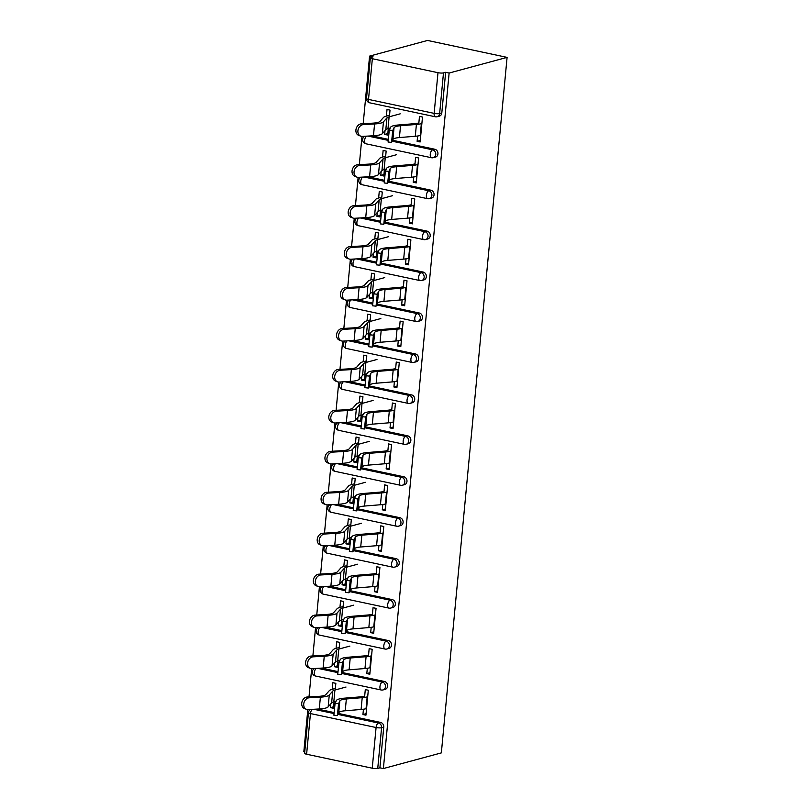 <?xml version="1.0" encoding="UTF-8"?>
<svg xmlns="http://www.w3.org/2000/svg" width="809" height="809" viewBox="0 0 809 809"><rect width="100%" height="100%" fill="white"/><g stroke="black" fill="none" stroke-linecap="round" stroke-linejoin="round"><path stroke-width="1.21" d="M366.507 98.476A4.045 4.045 0 0 0 369.693 102.814A4.045 1.921 102 0 1 368.51 99.406L434.14 113.371L437.982 72.689L372.352 58.723L368.51 99.406A4.045 0.839 5.4 0 1 366.507 98.476L370.35 57.803A4.045 0.839 5.4 0 1 370.896 57.439L373.06 56.852L369.582 56.114L363.19 123.696M361.997 136.397L359.327 164.642M358.124 177.343L355.454 205.587M354.251 218.288L351.581 246.533M350.388 259.224L347.718 287.478M346.515 300.169L343.845 328.414M342.642 341.115L339.972 369.359M338.769 382.06L336.099 410.305M334.906 422.996L332.236 451.25M331.033 463.941L328.363 492.185M327.16 504.887L324.49 533.131M323.297 545.832L320.617 574.077M319.424 586.768L316.754 615.022M315.55 627.713L312.881 655.957M311.677 668.659L309.008 696.903M307.814 709.604L303.84 751.622L304.75 751.814M369.582 56.114L427.546 40.45L507.091 57.378L441.35 752.886L383.385 768.55L449.126 73.043L507.091 57.378M306.611 754.231L372.241 768.206L376.084 727.524L310.454 713.558L306.611 754.231A4.045 0.839 -174.6 0 1 304.609 753.31L308.451 712.628A4.045 0.839 -174.6 0 0 310.454 713.558A4.045 1.921 -78 0 1 312.294 709.362M338.395 713.457L380.645 722.447A4.045 3.458 74.9 0 1 383.749 727.129L381.585 727.716L377.742 768.398L379.906 767.812L383.385 768.55M383.749 727.129L379.906 767.812M377.742 768.398A4.045 0.839 -174.6 0 1 372.241 768.206M364.556 697.409L365.294 689.602L368.307 690.239L365.951 715.176L362.938 714.539L366.093 713.68M334.097 701.767L333.49 708.269L330.476 707.622L333.632 706.773M335.219 689.956L335.846 683.332L332.833 682.695L332.206 689.308M363.443 709.22L362.938 714.539M330.83 703.81L330.476 707.622M371.887 135.851L387.996 139.279M392.577 140.26L434.827 149.25A4.045 3.458 74.9 0 1 437.932 153.922A4.045 3.458 74.9 0 1 435.505 157.088L433.351 157.674A4.045 3.458 74.9 0 0 435.768 154.509A4.045 3.458 -105.1 0 0 432.663 149.837L434.827 149.25M449.126 73.043L445.648 72.304L441.805 112.987A4.045 3.458 74.9 0 1 439.378 116.142L437.214 116.729A4.045 3.458 74.9 0 0 439.641 113.563L441.805 112.987M317.704 709.058L333.814 712.486M413.753 176.959L413.247 182.278L416.271 182.915L418.627 157.977L415.614 157.34L414.875 165.147M384.417 169.506L383.8 176.008L380.786 175.361L383.941 174.511M385.529 157.694L386.156 151.071L383.142 150.434L382.515 157.047M381.15 171.548L380.786 175.361M364.151 217.742L380.26 221.17M384.831 222.141L427.081 231.131A4.045 3.458 74.9 0 1 430.196 235.813A4.045 3.458 74.9 0 1 427.769 238.979L425.605 239.555A4.045 3.458 74.9 0 0 428.032 236.4A4.045 3.458 -105.1 0 0 424.927 231.718L427.081 231.131M406.017 258.84L405.511 264.159L408.525 264.806L410.881 239.868L407.867 239.231L407.129 247.028M376.67 251.387L376.064 257.889L373.04 257.252L376.205 256.402M377.793 239.575L378.42 232.962L375.406 232.314L374.779 238.938M373.404 253.429L373.04 257.252M356.405 299.623L372.514 303.051M377.095 304.032L419.345 313.022A4.045 3.458 74.9 0 1 422.45 317.694A4.045 3.458 74.9 0 1 420.033 320.86L417.869 321.446A4.045 3.458 74.9 0 0 420.286 318.281A4.045 3.458 -105.1 0 0 417.181 313.609L419.345 313.022M398.271 340.731L397.775 346.05L400.789 346.687L403.145 321.76L400.131 321.112L399.393 328.919M368.934 333.278L368.317 339.78L365.304 339.133L368.459 338.283M370.047 321.466L370.674 314.843L367.66 314.205L367.033 320.819M365.668 335.32L365.304 339.133M348.669 381.514L364.778 384.942M369.349 385.913L411.609 394.903A4.045 3.458 74.9 0 1 414.714 399.585A4.045 3.458 74.9 0 1 412.287 402.751L410.123 403.327A4.045 3.458 74.9 0 0 412.55 400.172A4.045 3.458 -105.1 0 0 409.445 395.49L411.609 394.903M390.535 422.611L390.029 427.931L393.043 428.578L395.399 403.64L392.385 403.003L391.647 410.8M361.188 415.159L360.581 421.661L357.568 421.024L360.723 420.174M362.311 403.347L362.938 396.734L359.924 396.086L359.297 402.71M357.922 417.201L357.568 421.024M340.923 463.395L357.032 466.823M361.613 467.804L403.863 476.794A4.045 3.458 74.9 0 1 406.967 481.466A4.045 3.458 74.9 0 1 404.551 484.631L402.386 485.218A4.045 3.458 74.9 0 0 404.813 482.053A4.045 3.458 -105.1 0 0 401.699 477.381L403.863 476.794M382.788 504.503L382.293 509.822L385.306 510.459L387.663 485.531L384.649 484.884L383.911 492.691M353.452 497.05L352.835 503.552L349.822 502.915L352.977 502.055M354.564 485.238L355.191 478.615L352.178 477.977L351.551 484.591M350.186 499.092L349.822 502.915M333.187 545.286L349.296 548.714M353.867 549.685L396.127 558.675A4.045 3.458 74.9 0 1 399.231 563.357A4.045 3.458 74.9 0 1 396.804 566.522L394.64 567.099A4.045 3.458 74.9 0 0 397.067 563.944A4.045 3.458 -105.1 0 0 393.963 559.262L396.127 558.675M375.052 586.383L374.547 591.703L377.56 592.35L379.917 567.412L376.903 566.775L376.165 574.572M345.716 578.931L345.099 585.433L342.086 584.796L345.241 583.946M346.828 567.119L347.455 560.506L344.442 559.858L343.815 566.482M342.44 580.973L342.086 584.796M325.451 627.177L341.55 630.595M346.131 631.576L388.381 640.566A4.045 3.458 74.9 0 1 391.485 645.238A4.045 3.458 74.9 0 1 389.068 648.403L386.904 648.99A4.045 3.458 74.9 0 0 389.331 645.825A4.045 3.458 -105.1 0 0 386.227 641.153L388.381 640.566M367.316 668.274L366.811 673.594L369.824 674.231L372.18 649.303L369.167 648.656L368.429 656.463M337.97 660.822L337.353 667.324L334.339 666.687L337.495 665.827M339.092 649.01L339.709 642.386L336.696 641.749L336.069 648.363M334.704 662.864L334.339 666.687M321.577 668.113L337.687 671.541M342.258 672.522L384.518 681.512A4.045 3.458 74.9 0 1 387.622 686.184A4.045 3.458 74.9 0 1 385.195 689.349L383.031 689.935A4.045 3.458 74.9 0 0 385.458 686.77A4.045 3.458 -105.1 0 0 382.354 682.088L384.518 681.512M341.843 619.876L341.226 626.378L338.213 625.741L341.368 624.882M342.955 608.065L343.582 601.451L340.569 600.804L339.942 607.428M338.577 621.919L338.213 625.741M371.179 627.329L370.684 632.648L373.697 633.285L376.054 608.358L373.04 607.711L372.302 615.518M329.314 586.232L345.423 589.66M350.004 590.631L392.254 599.621A4.045 3.458 74.9 0 1 395.358 604.303A4.045 3.458 74.9 0 1 392.941 607.458L390.777 608.044A4.045 3.458 74.9 0 0 393.194 604.879A4.045 3.458 -105.1 0 0 390.09 600.207L392.254 599.621M349.579 537.995L348.972 544.497L345.949 543.85L349.114 543.001M350.702 526.184L351.328 519.56L348.305 518.923L347.688 525.537M346.313 540.038L345.949 543.85M378.925 545.438L378.42 550.757L381.433 551.404L383.79 526.467L380.776 525.83L380.038 533.637M337.06 504.341L353.159 507.769M357.74 508.75L399.99 517.74A4.045 3.458 74.9 0 1 403.104 522.412A4.045 3.458 74.9 0 1 400.677 525.577L398.513 526.163A4.045 3.458 74.9 0 0 400.94 522.998A4.045 3.458 -105.1 0 0 397.836 518.316L399.99 517.74M357.325 456.104L356.708 462.606L353.695 461.969L356.85 461.11M358.438 444.293L359.065 437.679L356.051 437.032L355.424 443.656M354.059 458.147L353.695 461.969M386.662 463.557L386.156 468.876L389.18 469.513L391.536 444.586L388.522 443.939L387.784 451.746M344.796 422.46L360.905 425.888M365.486 426.859L407.736 435.849A4.045 3.458 74.9 0 1 410.841 440.531A4.045 3.458 74.9 0 1 408.414 443.686L406.26 444.272A4.045 3.458 74.9 0 0 408.676 441.107A4.045 3.458 -105.1 0 0 405.572 436.435L407.736 435.849M365.061 374.223L364.444 380.726L361.431 380.078L364.586 379.229M366.184 362.412L366.801 355.788L363.787 355.151L363.16 361.765M361.795 376.266L361.431 380.078M394.408 381.666L393.902 386.985L396.916 387.632L399.272 362.695L396.258 362.058L395.52 369.865M352.542 340.569L368.641 343.997M373.222 344.968L415.472 353.968A4.045 3.458 74.9 0 1 418.587 358.64A4.045 3.458 74.9 0 1 416.16 361.805L413.996 362.392A4.045 3.458 74.9 0 0 416.423 359.226A4.045 3.458 -105.1 0 0 413.318 354.544L415.472 353.968M372.807 292.332L372.191 298.834L369.177 298.197L372.332 297.338M373.92 280.521L374.547 273.907L371.533 273.26L370.906 279.884M369.531 294.375L369.177 298.197M402.144 299.785L401.638 305.104L404.652 305.741L407.018 280.814L403.994 280.167L403.256 287.974M360.278 258.688L376.387 262.116M380.958 263.087L423.218 272.077A4.045 3.458 74.9 0 1 426.323 276.759A4.045 3.458 74.9 0 1 423.896 279.914L421.742 280.501A4.045 3.458 74.9 0 0 424.159 277.335A4.045 3.458 -105.1 0 0 421.054 272.663L423.218 272.077M380.543 210.441L379.927 216.954L376.913 216.306L380.068 215.457M381.666 198.64L382.283 192.016L379.269 191.379L378.642 197.993M377.277 212.494L376.913 216.306M409.88 217.894L409.384 223.213L412.398 223.86L414.754 198.923L411.741 198.286L411.002 206.083M368.014 176.797L384.123 180.225M388.704 181.196L430.954 190.196A4.045 3.458 74.9 0 1 434.059 194.868A4.045 3.458 74.9 0 1 431.642 198.033L429.478 198.62A4.045 3.458 74.9 0 0 431.905 195.454A4.045 3.458 -105.1 0 0 428.79 190.772L430.954 190.196M388.29 128.56L387.673 135.063L384.659 134.425L387.814 133.566M389.402 116.749L390.029 110.125L387.015 109.488L386.389 116.112M385.013 130.603L384.659 134.425M417.626 136.013L417.12 141.332L420.134 141.969L422.49 117.042L419.477 116.395L418.738 124.202M445.648 72.304L443.484 72.891L439.641 113.563A4.045 0.839 5.4 0 1 434.14 113.371A4.045 1.921 102 0 0 435.323 116.779A4.045 4.045 0 0 0 437.214 116.729M437.982 72.689A4.045 0.839 5.4 0 0 443.484 72.891M370.35 57.803A4.045 0.839 5.4 0 0 372.352 58.723M366.811 673.594L369.966 672.734M370.684 632.648L373.839 631.799M374.547 591.703L377.702 590.853M378.42 550.757L381.575 549.908M382.293 509.822L385.448 508.962M386.156 468.876L389.321 468.027M390.029 427.931L393.184 427.081M393.902 386.985L397.057 386.136M397.775 346.05L400.93 345.19M401.638 305.104L404.793 304.255M405.511 264.159L408.666 263.309M409.384 223.213L412.539 222.364M413.247 182.278L416.413 181.418M417.12 141.332L420.276 140.483M337.353 715.601L333.874 715.217L335.098 703.284L338.577 703.668L337.353 715.601L338.718 712.749A18.061 3.762 -174.6 0 1 341.085 711.414A18.061 3.762 -174.6 0 1 345.231 710.767L361.097 709.473A21.56 4.49 5.4 0 0 366.052 708.704L366.578 708.553M338.577 703.668L339.831 700.938A18.061 3.762 -174.6 0 1 342.197 699.603A18.061 3.762 -174.6 0 1 346.353 698.956L362.21 697.661A21.56 4.49 5.4 0 0 367.165 696.893L367.701 696.751M364.677 696.104L364.151 696.246A18.061 3.762 -174.6 0 1 360.005 696.893L344.138 698.187A21.56 4.49 5.4 0 0 339.183 698.966A21.56 4.49 5.4 0 0 336.362 700.554L335.098 703.284M346.009 687.033L334.926 690.026A18.061 3.762 5.4 0 0 332.742 691.098L329.273 695.022A21.56 4.49 -174.6 0 1 326.664 696.296A21.56 4.49 -174.6 0 1 320.394 697.156L309.25 697.783A6.067 4.793 111.4 0 0 303.901 702.94A6.067 4.793 111.4 0 0 306.48 709.341L304.477 708.553A6.067 4.793 -68.6 0 1 301.909 702.161A6.067 4.793 -68.6 0 1 307.248 697.004L318.392 696.377A18.061 3.762 5.4 0 0 323.651 695.659A18.061 3.762 5.4 0 0 325.835 694.587L329.303 690.664A21.56 4.49 -174.6 0 1 331.912 689.389L335.361 688.459M336.048 701.241L333.814 701.838A18.061 3.762 5.4 0 0 331.629 702.91L328.161 706.833A21.56 4.49 -174.6 0 1 325.552 708.108A21.56 4.49 -174.6 0 1 319.272 708.967L308.128 709.594A6.067 4.793 111.4 0 1 306.48 709.341M341.216 674.655L337.747 674.281L338.971 662.338L342.44 662.723L341.216 674.655L342.591 671.804A18.061 3.762 -174.6 0 1 344.958 670.469A18.061 3.762 -174.6 0 1 349.104 669.822L364.97 668.527A21.56 4.49 5.4 0 0 369.915 667.759L370.451 667.617M342.44 662.723L343.704 660.002A18.061 3.762 -174.6 0 1 346.07 658.657A18.061 3.762 -174.6 0 1 350.216 658.01L366.083 656.716A21.56 4.49 5.4 0 0 371.038 655.947L371.564 655.806M368.55 655.159L368.024 655.3A18.061 3.762 -174.6 0 1 363.878 655.947L348.012 657.242A21.56 4.49 5.4 0 0 343.056 658.02A21.56 4.49 5.4 0 0 340.235 659.618L338.971 662.338M345.089 633.72L341.62 633.336L342.834 621.403L346.313 621.787L345.089 633.72L346.454 630.868A18.061 3.762 -174.6 0 1 348.831 629.523A18.061 3.762 -174.6 0 1 352.977 628.876L368.843 627.582A21.56 4.49 5.4 0 0 373.788 626.813L374.324 626.672M346.313 621.787L347.577 619.057A18.061 3.762 -174.6 0 1 349.943 617.722A18.061 3.762 -174.6 0 1 354.089 617.075L369.956 615.78A21.56 4.49 5.4 0 0 374.911 615.002L375.437 614.86M372.423 614.223L371.887 614.365A18.061 3.762 -174.6 0 1 367.741 615.012L351.875 616.306A21.56 4.49 5.4 0 0 346.93 617.075A21.56 4.49 5.4 0 0 344.098 618.673L342.834 621.403M348.962 592.775L345.483 592.39L346.707 580.457L350.186 580.842L348.962 592.775L350.327 589.923A18.061 3.762 -174.6 0 1 352.694 588.588A18.061 3.762 -174.6 0 1 356.84 587.941L372.706 586.646A21.56 4.49 5.4 0 0 377.661 585.868L378.187 585.726M350.186 580.842L351.45 578.111A18.061 3.762 -174.6 0 1 353.816 576.777A18.061 3.762 -174.6 0 1 357.962 576.129L373.829 574.835A21.56 4.49 5.4 0 0 378.774 574.056L379.31 573.915M376.296 573.278L375.76 573.419A18.061 3.762 -174.6 0 1 371.614 574.066L355.748 575.361A21.56 4.49 5.4 0 0 350.803 576.129A21.56 4.49 5.4 0 0 347.971 577.727L346.707 580.457M352.835 551.829L349.357 551.445L350.58 539.512L354.049 539.896L352.835 551.829L354.2 548.977A18.061 3.762 -174.6 0 1 356.567 547.642A18.061 3.762 -174.6 0 1 360.713 546.995L376.579 545.701A21.56 4.49 5.4 0 0 381.535 544.932L382.06 544.781M354.049 539.896L355.313 537.166A18.061 3.762 -174.6 0 1 357.679 535.831A18.061 3.762 -174.6 0 1 361.825 535.184L377.692 533.889A21.56 4.49 5.4 0 0 382.647 533.121L383.173 532.979M380.159 532.332L379.633 532.474A18.061 3.762 -174.6 0 1 375.487 533.121L359.621 534.415A21.56 4.49 5.4 0 0 354.666 535.194A21.56 4.49 5.4 0 0 351.844 536.782L350.58 539.512M356.698 510.883L353.23 510.509L354.453 498.566L357.922 498.951L356.698 510.883L358.074 508.032A18.061 3.762 -174.6 0 1 360.44 506.697A18.061 3.762 -174.6 0 1 364.586 506.05L380.452 504.755A21.56 4.49 5.4 0 0 385.397 503.987L385.933 503.845M357.922 498.951L359.186 496.22A18.061 3.762 -174.6 0 1 361.552 494.886A18.061 3.762 -174.6 0 1 365.698 494.238L381.565 492.944A21.56 4.49 5.4 0 0 386.52 492.175L387.046 492.034M384.032 491.387L383.506 491.528A18.061 3.762 -174.6 0 1 379.36 492.175L363.494 493.47A21.56 4.49 5.4 0 0 358.539 494.248A21.56 4.49 5.4 0 0 355.707 495.846L354.453 498.566M349.882 646.088L338.799 649.091A18.061 3.762 5.4 0 0 336.615 650.153L333.146 654.087A21.56 4.49 -174.6 0 1 330.537 655.351A21.56 4.49 -174.6 0 1 324.257 656.22L313.113 656.837A6.067 4.793 111.4 0 0 307.774 662.005A6.067 4.793 111.4 0 0 310.343 668.396L308.35 667.617A6.067 4.793 -68.6 0 1 305.782 661.216A6.067 4.793 -68.6 0 1 311.121 656.059L322.265 655.432A18.061 3.762 5.4 0 0 327.524 654.714A18.061 3.762 5.4 0 0 329.708 653.652L333.177 649.718A21.56 4.49 -174.6 0 1 335.786 648.444L339.234 647.513M339.922 660.296L337.687 660.902A18.061 3.762 5.4 0 0 335.502 661.964L332.024 665.898A21.56 4.49 -174.6 0 1 329.415 667.162A21.56 4.49 -174.6 0 1 323.145 668.032L312.001 668.649A6.067 4.793 111.4 0 1 310.343 668.396M353.755 605.152L342.672 608.146A18.061 3.762 5.4 0 0 340.488 609.207L337.009 613.141A21.56 4.49 -174.6 0 1 334.4 614.415A21.56 4.49 -174.6 0 1 328.13 615.275L316.986 615.902A6.067 4.793 111.4 0 0 311.647 621.059A6.067 4.793 111.4 0 0 314.216 627.45L312.223 626.672A6.067 4.793 -68.6 0 1 309.655 620.27A6.067 4.793 -68.6 0 1 314.994 615.113L326.138 614.496A18.061 3.762 5.4 0 0 331.387 613.768A18.061 3.762 5.4 0 0 333.571 612.706L337.05 608.773A21.56 4.49 -174.6 0 1 339.659 607.498L343.097 606.568M343.785 619.35L341.56 619.957A18.061 3.762 5.4 0 0 339.365 621.019L335.897 624.952A21.56 4.49 -174.6 0 1 333.288 626.217A21.56 4.49 -174.6 0 1 327.018 627.086L315.874 627.713A6.067 4.793 111.4 0 1 314.216 627.45M357.629 564.207L346.545 567.2A18.061 3.762 5.4 0 0 344.361 568.262L340.882 572.196A21.56 4.49 -174.6 0 1 338.273 573.47A21.56 4.49 -174.6 0 1 332.003 574.329L320.86 574.956A6.067 4.793 111.4 0 0 315.52 580.114A6.067 4.793 111.4 0 0 318.089 586.505L316.086 585.726A6.067 4.793 -68.6 0 1 313.518 579.335A6.067 4.793 -68.6 0 1 318.857 574.178L330.001 573.551A18.061 3.762 5.4 0 0 335.26 572.823A18.061 3.762 5.4 0 0 337.444 571.761L340.923 567.827A21.56 4.49 -174.6 0 1 343.532 566.563L346.97 565.633M347.658 578.405L345.423 579.011A18.061 3.762 5.4 0 0 343.238 580.073L339.77 584.007A21.56 4.49 -174.6 0 1 337.161 585.281A21.56 4.49 -174.6 0 1 330.881 586.141L319.737 586.768A6.067 4.793 111.4 0 1 318.089 586.505M361.492 523.261L350.408 526.255A18.061 3.762 5.4 0 0 348.224 527.326L344.755 531.25A21.56 4.49 -174.6 0 1 342.146 532.524A21.56 4.49 -174.6 0 1 335.877 533.384L324.722 534.011A6.067 4.793 111.4 0 0 319.383 539.168A6.067 4.793 111.4 0 0 321.952 545.569L319.959 544.781A6.067 4.793 -68.6 0 1 317.391 538.389A6.067 4.793 -68.6 0 1 322.73 533.232L333.874 532.605A18.061 3.762 5.4 0 0 339.133 531.887A18.061 3.762 5.4 0 0 341.317 530.815L344.786 526.892A21.56 4.49 -174.6 0 1 347.395 525.617L350.843 524.687M351.531 537.469L349.296 538.066A18.061 3.762 5.4 0 0 347.112 539.128L343.633 543.061A21.56 4.49 -174.6 0 1 341.024 544.336A21.56 4.49 -174.6 0 1 334.754 545.195L323.61 545.822A6.067 4.793 111.4 0 1 321.952 545.569M365.365 482.316L354.281 485.319A18.061 3.762 5.4 0 0 352.097 486.381L348.628 490.315A21.56 4.49 -174.6 0 1 346.019 491.579A21.56 4.49 -174.6 0 1 339.74 492.448L328.596 493.065A6.067 4.793 111.4 0 0 323.256 498.223A6.067 4.793 111.4 0 0 325.825 504.624L323.833 503.835A6.067 4.793 -68.6 0 1 321.264 497.444A6.067 4.793 -68.6 0 1 326.603 492.287L337.747 491.66A18.061 3.762 5.4 0 0 342.996 490.942A18.061 3.762 5.4 0 0 345.18 489.88L348.659 485.946A21.56 4.49 -174.6 0 1 351.268 484.672L354.706 483.742M355.394 496.524L353.169 497.12A18.061 3.762 5.4 0 0 350.985 498.192L347.506 502.126A21.56 4.49 -174.6 0 1 344.897 503.39A21.56 4.49 -174.6 0 1 338.627 504.26L327.483 504.877A6.067 4.793 111.4 0 1 325.825 504.624M360.571 469.948L357.103 469.564L358.316 457.631L361.795 458.005L360.571 469.948L361.936 467.096A18.061 3.762 -174.6 0 1 364.303 465.751A18.061 3.762 -174.6 0 1 368.449 465.104L384.315 463.81A21.56 4.49 5.4 0 0 389.271 463.041L389.796 462.9M361.795 458.005L363.059 455.285A18.061 3.762 -174.6 0 1 365.425 453.94A18.061 3.762 -174.6 0 1 369.571 453.303L385.438 452.009A21.56 4.49 5.4 0 0 390.383 451.23L390.919 451.088M387.905 450.451L387.369 450.593A18.061 3.762 -174.6 0 1 383.223 451.24L367.357 452.534A21.56 4.49 5.4 0 0 362.412 453.303A21.56 4.49 5.4 0 0 359.58 454.901L358.316 457.631M369.238 441.38L358.154 444.374A18.061 3.762 5.4 0 0 355.97 445.435L352.491 449.369A21.56 4.49 -174.6 0 1 349.882 450.643A21.56 4.49 -174.6 0 1 343.613 451.503L332.469 452.13A6.067 4.793 111.4 0 0 327.129 457.287A6.067 4.793 111.4 0 0 329.698 463.678L327.706 462.9A6.067 4.793 -68.6 0 1 325.127 456.498A6.067 4.793 -68.6 0 1 330.476 451.341L341.62 450.724A18.061 3.762 5.4 0 0 346.869 449.996A18.061 3.762 5.4 0 0 349.053 448.934L352.532 445.001A21.56 4.49 -174.6 0 1 355.141 443.726L358.579 442.796M359.267 455.578L357.032 456.185A18.061 3.762 5.4 0 0 354.848 457.247L351.379 461.181A21.56 4.49 -174.6 0 1 348.77 462.445A21.56 4.49 -174.6 0 1 342.5 463.314L331.346 463.941A6.067 4.793 111.4 0 1 329.698 463.678M364.444 429.003L360.966 428.618L362.189 416.686L365.668 417.07L364.444 429.003L365.81 426.151A18.061 3.762 -174.6 0 1 368.176 424.816A18.061 3.762 -174.6 0 1 372.322 424.169L388.189 422.874A21.56 4.49 5.4 0 0 393.144 422.096L393.67 421.954M365.668 417.07L366.922 414.339A18.061 3.762 -174.6 0 1 369.298 413.005A18.061 3.762 -174.6 0 1 373.445 412.357L389.311 411.063A21.56 4.49 5.4 0 0 394.256 410.284L394.792 410.143M391.768 409.506L391.243 409.647A18.061 3.762 -174.6 0 1 387.096 410.294L371.23 411.589A21.56 4.49 5.4 0 0 366.275 412.357A21.56 4.49 5.4 0 0 363.453 413.955L362.189 416.686M373.101 400.435L362.027 403.428A18.061 3.762 5.4 0 0 359.833 404.49L356.364 408.424A21.56 4.49 -174.6 0 1 353.755 409.698A21.56 4.49 -174.6 0 1 347.486 410.557L336.342 411.184A6.067 4.793 111.4 0 0 330.992 416.342A6.067 4.793 111.4 0 0 333.571 422.733L331.569 421.954A6.067 4.793 -68.6 0 1 329 415.563A6.067 4.793 -68.6 0 1 334.339 410.406L345.483 409.779A18.061 3.762 5.4 0 0 350.742 409.051A18.061 3.762 5.4 0 0 352.926 407.989L356.395 404.055A21.56 4.49 -174.6 0 1 359.004 402.791L362.452 401.861M363.14 414.633L360.905 415.239A18.061 3.762 5.4 0 0 358.721 416.301L355.252 420.235A21.56 4.49 -174.6 0 1 352.643 421.509A21.56 4.49 -174.6 0 1 346.363 422.369L335.219 422.996A6.067 4.793 111.4 0 1 333.571 422.733M368.307 388.057L364.839 387.673L366.062 375.74L369.531 376.124L368.307 388.057L369.683 385.205A18.061 3.762 -174.6 0 1 372.049 383.87A18.061 3.762 -174.6 0 1 376.195 383.223L392.062 381.929A21.56 4.49 5.4 0 0 397.017 381.16L397.543 381.009M369.531 376.124L370.795 373.394A18.061 3.762 -174.6 0 1 373.161 372.059A18.061 3.762 -174.6 0 1 377.307 371.412L393.174 370.118A21.56 4.49 5.4 0 0 398.129 369.349L398.655 369.197M395.641 368.56L395.116 368.702A18.061 3.762 -174.6 0 1 390.969 369.349L375.103 370.643A21.56 4.49 5.4 0 0 370.148 371.422A21.56 4.49 5.4 0 0 367.326 373.01L366.062 375.74M376.974 359.489L365.89 362.483A18.061 3.762 5.4 0 0 363.706 363.554L360.238 367.478A21.56 4.49 -174.6 0 1 357.629 368.752A21.56 4.49 -174.6 0 1 351.349 369.612L340.205 370.239A6.067 4.793 111.4 0 0 334.865 375.396A6.067 4.793 111.4 0 0 337.434 381.787L335.442 381.009A6.067 4.793 -68.6 0 1 332.873 374.618A6.067 4.793 -68.6 0 1 338.213 369.46L349.357 368.833A18.061 3.762 5.4 0 0 354.615 368.115A18.061 3.762 5.4 0 0 356.799 367.043L360.268 363.11A21.56 4.49 -174.6 0 1 362.877 361.845L366.325 360.915M367.013 373.697L364.778 374.294A18.061 3.762 5.4 0 0 362.594 375.356L359.115 379.29A21.56 4.49 -174.6 0 1 356.506 380.564A21.56 4.49 -174.6 0 1 350.236 381.423L339.092 382.05A6.067 4.793 111.4 0 1 337.434 381.787M372.18 347.112L368.712 346.727L369.925 334.795L373.404 335.179L372.18 347.112L373.546 344.26A18.061 3.762 -174.6 0 1 375.922 342.925A18.061 3.762 -174.6 0 1 380.068 342.278L395.935 340.983A21.56 4.49 5.4 0 0 400.88 340.215L401.416 340.073M373.404 335.179L374.668 332.448A18.061 3.762 -174.6 0 1 377.034 331.114A18.061 3.762 -174.6 0 1 381.181 330.466L397.047 329.172A21.56 4.49 5.4 0 0 402.002 328.403L402.528 328.262M399.515 327.615L398.989 327.756A18.061 3.762 -174.6 0 1 394.832 328.403L378.976 329.698A21.56 4.49 5.4 0 0 374.021 330.476A21.56 4.49 5.4 0 0 371.189 332.074L369.925 334.795M380.847 318.544L369.764 321.537A18.061 3.762 5.4 0 0 367.579 322.609L364.101 326.543A21.56 4.49 -174.6 0 1 361.492 327.807A21.56 4.49 -174.6 0 1 355.222 328.676L344.078 329.293A6.067 4.793 111.4 0 0 338.738 334.451A6.067 4.793 111.4 0 0 341.307 340.852L339.315 340.063A6.067 4.793 -68.6 0 1 336.746 333.672A6.067 4.793 -68.6 0 1 342.086 328.515L353.23 327.888A18.061 3.762 5.4 0 0 358.478 327.17A18.061 3.762 5.4 0 0 360.662 326.108L364.141 322.174A21.56 4.49 -174.6 0 1 366.75 320.9L370.188 319.97M370.876 332.752L368.651 333.348A18.061 3.762 5.4 0 0 366.467 334.42L362.988 338.344A21.56 4.49 -174.6 0 1 360.379 339.618A21.56 4.49 -174.6 0 1 354.109 340.478L342.965 341.105A6.067 4.793 111.4 0 1 341.307 340.852M376.054 306.176L372.575 305.792L373.798 293.859L377.277 294.233L376.054 306.176L377.419 303.324A18.061 3.762 -174.6 0 1 379.785 301.979A18.061 3.762 -174.6 0 1 383.931 301.332L399.798 300.038A21.56 4.49 5.4 0 0 404.753 299.269L405.279 299.128M377.277 294.233L378.541 291.513A18.061 3.762 -174.6 0 1 380.908 290.168A18.061 3.762 -174.6 0 1 385.054 289.521L400.92 288.226A21.56 4.49 5.4 0 0 405.865 287.458L406.401 287.316M403.388 286.669L402.852 286.821A18.061 3.762 -174.6 0 1 398.706 287.468L382.839 288.762A21.56 4.49 5.4 0 0 377.894 289.531A21.56 4.49 5.4 0 0 375.063 291.129L373.798 293.859M384.72 277.608L373.637 280.602A18.061 3.762 5.4 0 0 371.452 281.663L367.974 285.597A21.56 4.49 -174.6 0 1 365.365 286.861A21.56 4.49 -174.6 0 1 359.095 287.731L347.951 288.358A6.067 4.793 111.4 0 0 342.611 293.515A6.067 4.793 111.4 0 0 345.18 299.906L343.178 299.128A6.067 4.793 -68.6 0 1 340.609 292.727A6.067 4.793 -68.6 0 1 345.949 287.569L357.103 286.942A18.061 3.762 5.4 0 0 362.351 286.224A18.061 3.762 5.4 0 0 364.535 285.162L368.014 281.229A21.56 4.49 -174.6 0 1 370.623 279.954L374.061 279.024M374.749 291.806L372.514 292.413A18.061 3.762 5.4 0 0 370.33 293.475L366.861 297.409A21.56 4.49 -174.6 0 1 364.252 298.673A21.56 4.49 -174.6 0 1 357.972 299.542L346.828 300.169A6.067 4.793 111.4 0 1 345.18 299.906M379.927 265.231L376.448 264.846L377.672 252.914L381.14 253.298L379.927 265.231L381.292 262.379A18.061 3.762 -174.6 0 1 383.658 261.044A18.061 3.762 -174.6 0 1 387.804 260.397L403.671 259.102A21.56 4.49 5.4 0 0 408.626 258.324L409.152 258.182M381.14 253.298L382.404 250.568A18.061 3.762 -174.6 0 1 384.771 249.233A18.061 3.762 -174.6 0 1 388.917 248.585L404.783 247.291A21.56 4.49 5.4 0 0 409.738 246.512L410.264 246.371M407.251 245.734L406.725 245.875A18.061 3.762 -174.6 0 1 402.579 246.523L386.712 247.817A21.56 4.49 5.4 0 0 381.757 248.585A21.56 4.49 5.4 0 0 378.936 250.183L377.672 252.914M388.583 236.663L377.5 239.656A18.061 3.762 5.4 0 0 375.315 240.718L371.847 244.652A21.56 4.49 -174.6 0 1 369.238 245.926A21.56 4.49 -174.6 0 1 362.968 246.785L351.814 247.412A6.067 4.793 111.4 0 0 346.474 252.57A6.067 4.793 111.4 0 0 349.053 258.961L347.051 258.182A6.067 4.793 -68.6 0 1 344.482 251.791A6.067 4.793 -68.6 0 1 349.822 246.634L360.966 246.007A18.061 3.762 5.4 0 0 366.224 245.279A18.061 3.762 5.4 0 0 368.408 244.217L371.877 240.283A21.56 4.49 -174.6 0 1 374.486 239.019L377.934 238.089M378.622 250.861L376.387 251.468A18.061 3.762 5.4 0 0 374.203 252.529L370.724 256.463A21.56 4.49 -174.6 0 1 368.115 257.737A21.56 4.49 -174.6 0 1 361.845 258.597L350.702 259.224A6.067 4.793 111.4 0 1 349.053 258.961M383.79 224.285L380.321 223.901L381.545 211.968L385.013 212.352L383.79 224.285L385.165 221.433A18.061 3.762 -174.6 0 1 387.531 220.099A18.061 3.762 -174.6 0 1 391.677 219.451L407.544 218.157A21.56 4.49 5.4 0 0 412.489 217.378L413.025 217.237M385.013 212.352L386.277 209.622A18.061 3.762 -174.6 0 1 388.644 208.287A18.061 3.762 -174.6 0 1 392.79 207.64L408.656 206.346A21.56 4.49 5.4 0 0 413.611 205.577L414.137 205.425M411.124 204.788L410.598 204.93A18.061 3.762 -174.6 0 1 406.452 205.577L390.585 206.871A21.56 4.49 5.4 0 0 385.63 207.64A21.56 4.49 5.4 0 0 382.809 209.238L381.545 211.968M392.456 195.717L381.373 198.711A18.061 3.762 5.4 0 0 379.188 199.772L375.72 203.706A21.56 4.49 -174.6 0 1 373.111 204.98A21.56 4.49 -174.6 0 1 366.831 205.84L355.687 206.467A6.067 4.793 111.4 0 0 350.348 211.624A6.067 4.793 111.4 0 0 352.916 218.015L350.924 217.237A6.067 4.793 -68.6 0 1 348.355 210.846A6.067 4.793 -68.6 0 1 353.695 205.688L364.839 205.061A18.061 3.762 5.4 0 0 370.087 204.343A18.061 3.762 5.4 0 0 372.282 203.271L375.75 199.338A21.56 4.49 -174.6 0 1 378.359 198.074L381.797 197.143M382.485 209.915L380.26 210.522A18.061 3.762 5.4 0 0 378.076 211.584L374.597 215.518A21.56 4.49 -174.6 0 1 371.988 216.792A21.56 4.49 -174.6 0 1 365.719 217.651L354.575 218.278A6.067 4.793 111.4 0 1 352.916 218.015M387.663 183.34L384.194 182.955L385.408 171.023L388.886 171.407L387.663 183.34L389.028 180.488A18.061 3.762 -174.6 0 1 391.394 179.153A18.061 3.762 -174.6 0 1 395.55 178.506L411.407 177.211A21.56 4.49 5.4 0 0 416.362 176.443L416.888 176.301M388.886 171.407L390.15 168.677A18.061 3.762 -174.6 0 1 392.517 167.342A18.061 3.762 -174.6 0 1 396.663 166.694L412.529 165.4A21.56 4.49 5.4 0 0 417.484 164.632L418.01 164.49M414.997 163.843L414.461 163.984A18.061 3.762 -174.6 0 1 410.315 164.632L394.448 165.926A21.56 4.49 5.4 0 0 389.503 166.705A21.56 4.49 5.4 0 0 386.672 168.302L385.408 171.023M396.329 154.772L385.246 157.765A18.061 3.762 5.4 0 0 383.062 158.837L379.583 162.771A21.56 4.49 -174.6 0 1 376.974 164.035A21.56 4.49 -174.6 0 1 370.704 164.905L359.56 165.521A6.067 4.793 111.4 0 0 354.221 170.679A6.067 4.793 111.4 0 0 356.789 177.08L354.797 176.291A6.067 4.793 -68.6 0 1 352.218 169.9A6.067 4.793 -68.6 0 1 357.568 164.743L368.712 164.116A18.061 3.762 5.4 0 0 373.96 163.398A18.061 3.762 5.4 0 0 376.145 162.326L379.623 158.402A21.56 4.49 -174.6 0 1 382.232 157.128L385.671 156.198M386.358 168.98L384.123 169.577A18.061 3.762 5.4 0 0 381.939 170.648L378.47 174.572A21.56 4.49 -174.6 0 1 375.861 175.846A21.56 4.49 -174.6 0 1 369.592 176.706L358.448 177.333A6.067 4.793 111.4 0 1 356.789 177.08M391.536 142.394L388.057 142.02L389.281 130.087L392.759 130.461L391.536 142.394L392.901 139.553A18.061 3.762 -174.6 0 1 395.267 138.208A18.061 3.762 -174.6 0 1 399.413 137.56L415.28 136.266A21.56 4.49 5.4 0 0 420.235 135.497L420.761 135.356M392.759 130.461L394.023 127.741A18.061 3.762 -174.6 0 1 396.39 126.396A18.061 3.762 -174.6 0 1 400.536 125.749L416.402 124.455A21.56 4.49 5.4 0 0 421.347 123.686L421.883 123.544M418.86 122.897L418.334 123.049A18.061 3.762 -174.6 0 1 414.188 123.696L398.321 124.99A21.56 4.49 5.4 0 0 393.366 125.759A21.56 4.49 5.4 0 0 390.545 127.357L389.281 130.087M400.192 113.836L389.119 116.83A18.061 3.762 5.4 0 0 386.935 117.892L383.456 121.825A21.56 4.49 -174.6 0 1 380.847 123.089A21.56 4.49 -174.6 0 1 374.577 123.959L363.433 124.586A6.067 4.793 111.4 0 0 358.084 129.743A6.067 4.793 111.4 0 0 360.662 136.134L358.66 135.356A6.067 4.793 -68.6 0 1 356.091 128.955A6.067 4.793 -68.6 0 1 361.431 123.797L372.575 123.17A18.061 3.762 5.4 0 0 377.833 122.452A18.061 3.762 5.4 0 0 380.018 121.39L383.486 117.457A21.56 4.49 -174.6 0 1 386.095 116.183L389.544 115.252M390.231 128.034L387.996 128.641A18.061 3.762 5.4 0 0 385.812 129.703L382.344 133.637A21.56 4.49 -174.6 0 1 379.734 134.901A21.56 4.49 -174.6 0 1 373.455 135.77L362.311 136.387A6.067 4.793 111.4 0 1 360.662 136.134M337.95 714.408L378.481 723.034A4.045 3.458 -105.1 0 1 381.585 727.716A4.045 0.839 -174.6 0 1 376.084 727.524A4.045 1.921 -78 0 1 378.481 723.034L380.645 722.447M313.821 709.281L333.763 713.518M316.167 668.416A4.045 1.921 -78 0 0 314.327 672.613A4.045 1.921 102 0 0 315.51 676.021L381.14 689.986A4.045 4.045 0 0 0 383.031 689.935M341.823 673.472L382.354 682.088A4.045 1.921 -78 0 0 379.957 686.578A4.045 1.921 102 0 0 381.14 689.986M317.694 668.335L337.636 672.572M321.557 627.39L341.499 631.637M345.686 632.527L386.227 641.153A4.045 1.921 -78 0 0 383.82 645.633A4.045 1.921 102 0 0 385.003 649.04A4.045 4.045 0 0 0 386.904 648.99M325.43 586.444L345.372 590.691M349.559 591.581L390.09 600.207A4.045 1.921 -78 0 0 387.693 604.687A4.045 1.921 102 0 0 388.876 608.095A4.045 4.045 0 0 0 390.777 608.044M329.303 545.509L349.245 549.746M353.432 550.636L393.963 559.262A4.045 1.921 -78 0 0 391.566 563.752A4.045 1.921 102 0 0 392.749 567.16A4.045 4.045 0 0 0 394.64 567.099M333.177 504.563L353.108 508.8M357.305 509.7L397.836 518.316A4.045 1.921 -78 0 0 395.429 522.806A4.045 1.921 102 0 0 396.622 526.214A4.045 4.045 0 0 0 398.513 526.163M337.04 463.618L356.981 467.865M361.168 468.755L401.699 477.381A4.045 1.921 -78 0 0 399.302 481.861A4.045 1.921 102 0 0 400.485 485.269A4.045 4.045 0 0 0 402.386 485.218M340.913 422.672L360.854 426.919M365.041 427.809L405.572 436.435A4.045 1.921 -78 0 0 403.175 440.915A4.045 1.921 102 0 0 404.358 444.323A4.045 4.045 0 0 0 406.26 444.272M344.786 381.727L364.728 385.974M368.914 386.864L409.445 395.49A4.045 1.921 -78 0 0 407.048 399.98A4.045 1.921 102 0 0 408.232 403.388A4.045 4.045 0 0 0 410.123 403.327M348.659 340.791L368.591 345.028M372.787 345.918L413.318 354.544A4.045 1.921 -78 0 0 410.911 359.034A4.045 1.921 102 0 0 412.105 362.442A4.045 4.045 0 0 0 413.996 362.392M352.522 299.846L372.464 304.093M376.65 304.983L417.181 313.609A4.045 1.921 -78 0 0 414.784 318.089A4.045 1.921 102 0 0 415.968 321.497A4.045 4.045 0 0 0 417.869 321.446M356.395 258.9L376.337 263.147M380.523 264.037L421.054 272.663A4.045 1.921 -78 0 0 418.657 277.143A4.045 1.921 102 0 0 419.841 280.551A4.045 4.045 0 0 0 421.742 280.501M360.268 217.955L380.2 222.202M384.396 223.092L424.927 231.718A4.045 1.921 -78 0 0 422.531 236.208A4.045 1.921 102 0 0 423.714 239.606A4.045 4.045 0 0 0 425.605 239.555M364.131 177.019L384.073 181.256M388.259 182.146L428.79 190.772A4.045 1.921 -78 0 0 426.394 195.262A4.045 1.921 102 0 0 427.577 198.67A4.045 4.045 0 0 0 429.478 198.62M368.004 136.074L387.946 140.321M392.132 141.211L432.663 149.837A4.045 1.921 -78 0 0 430.267 154.317A4.045 1.921 102 0 0 431.45 157.725A4.045 4.045 0 0 0 433.351 157.674M320.03 627.481A4.045 1.921 -78 0 0 318.19 631.667A4.045 1.921 102 0 0 319.383 635.075L385.003 649.04M323.903 586.535A4.045 1.921 -78 0 0 322.063 590.722A4.045 1.921 102 0 0 323.246 594.13L388.876 608.095M327.776 545.59A4.045 1.921 -78 0 0 325.936 549.786A4.045 1.921 102 0 0 327.119 553.184L392.749 567.16M331.639 504.644A4.045 1.921 -78 0 0 329.799 508.841A4.045 1.921 102 0 0 330.992 512.249L396.622 526.214M335.513 463.699A4.045 1.921 -78 0 0 333.672 467.895A4.045 1.921 102 0 0 334.855 471.303L400.485 485.269M339.386 422.763A4.045 1.921 -78 0 0 337.545 426.95A4.045 1.921 102 0 0 338.728 430.358L404.358 444.323M343.259 381.818A4.045 1.921 -78 0 0 341.418 386.014A4.045 1.921 102 0 0 342.601 389.412L408.232 403.388M347.122 340.872A4.045 1.921 -78 0 0 345.281 345.069A4.045 1.921 102 0 0 346.474 348.477L412.105 362.442M350.995 299.927A4.045 1.921 -78 0 0 349.154 304.123A4.045 1.921 102 0 0 350.337 307.531L415.968 321.497M354.868 258.991A4.045 1.921 -78 0 0 353.027 263.178A4.045 1.921 102 0 0 354.211 266.586L419.841 280.551M358.741 218.046A4.045 1.921 -78 0 0 356.9 222.232A4.045 1.921 102 0 0 358.084 225.64L423.714 239.606M362.604 177.1A4.045 1.921 -78 0 0 360.763 181.297A4.045 1.921 102 0 0 361.947 184.705L427.577 198.67M366.477 136.155A4.045 1.921 -78 0 0 364.637 140.351A4.045 1.921 102 0 0 365.82 143.759L431.45 157.725M346.353 698.956L345.231 710.767M339.831 700.938L338.718 712.749M362.21 697.661L361.097 709.473M367.165 696.893L366.052 708.704M319.272 708.967L320.394 697.156M307.248 697.004L309.25 697.783M333.814 701.838L334.926 690.026M331.629 702.91L332.742 691.098M328.161 706.833L329.273 695.022M350.216 658.01L349.104 669.822M343.704 660.002L342.591 671.804M366.083 656.716L364.97 668.527M371.038 655.947L369.915 667.759M354.089 617.075L352.977 628.876M347.577 619.057L346.454 630.868M369.956 615.78L368.843 627.582M374.911 615.002L373.788 626.813M357.962 576.129L356.84 587.941M351.45 578.111L350.327 589.923M373.829 574.835L372.706 586.646M378.774 574.056L377.661 585.868M361.825 535.184L360.713 546.995M355.313 537.166L354.2 548.977M377.692 533.889L376.579 545.701M382.647 533.121L381.535 544.932M365.698 494.238L364.586 506.05M359.186 496.22L358.074 508.032M381.565 492.944L380.452 504.755M386.52 492.175L385.397 503.987M323.145 668.032L324.257 656.22M311.121 656.059L313.113 656.837M337.687 660.902L338.799 649.091M335.502 661.964L336.615 650.153M332.024 665.898L333.146 654.087M327.018 627.086L328.13 615.275M314.994 615.113L316.986 615.902M341.56 619.957L342.672 608.146M339.365 621.019L340.488 609.207M335.897 624.952L337.009 613.141M330.881 586.141L332.003 574.329M318.857 574.178L320.86 574.956M345.423 579.011L346.545 567.2M343.238 580.073L344.361 568.262M339.77 584.007L340.882 572.196M334.754 545.195L335.877 533.384M322.73 533.232L324.722 534.011M349.296 538.066L350.408 526.255M347.112 539.128L348.224 527.326M343.633 543.061L344.755 531.25M338.627 504.26L339.74 492.448M326.603 492.287L328.596 493.065M353.169 497.12L354.281 485.319M350.985 498.192L352.097 486.381M347.506 502.126L348.628 490.315M369.571 453.303L368.449 465.104M363.059 455.285L361.936 467.096M385.438 452.009L384.315 463.81M390.383 451.23L389.271 463.041M342.5 463.314L343.613 451.503M330.476 451.341L332.469 452.13M357.032 456.185L358.154 444.374M354.848 457.247L355.97 445.435M351.379 461.181L352.491 449.369M373.445 412.357L372.322 424.169M366.922 414.339L365.81 426.151M389.311 411.063L388.189 422.874M394.256 410.284L393.144 422.096M346.363 422.369L347.486 410.557M334.339 410.406L336.342 411.184M360.905 415.239L362.027 403.428M358.721 416.301L359.833 404.49M355.252 420.235L356.364 408.424M377.307 371.412L376.195 383.223M370.795 373.394L369.683 385.205M393.174 370.118L392.062 381.929M398.129 369.349L397.017 381.16M350.236 381.423L351.349 369.612M338.213 369.46L340.205 370.239M364.778 374.294L365.89 362.483M362.594 375.356L363.706 363.554M359.115 379.29L360.238 367.478M381.181 330.466L380.068 342.278M374.668 332.448L373.546 344.26M397.047 329.172L395.935 340.983M402.002 328.403L400.88 340.215M354.109 340.478L355.222 328.676M342.086 328.515L344.078 329.293M368.651 333.348L369.764 321.537M366.467 334.42L367.579 322.609M362.988 338.344L364.101 326.543M385.054 289.521L383.931 301.332M378.541 291.513L377.419 303.324M400.92 288.226L399.798 300.038M405.865 287.458L404.753 299.269M357.972 299.542L359.095 287.731M345.949 287.569L347.951 288.358M372.514 292.413L373.637 280.602M370.33 293.475L371.452 281.663M366.861 297.409L367.974 285.597M388.917 248.585L387.804 260.397M382.404 250.568L381.292 262.379M404.783 247.291L403.671 259.102M409.738 246.512L408.626 258.324M361.845 258.597L362.968 246.785M349.822 246.634L351.814 247.412M376.387 251.468L377.5 239.656M374.203 252.529L375.315 240.718M370.724 256.463L371.847 244.652M392.79 207.64L391.677 219.451M386.277 209.622L385.165 221.433M408.656 206.346L407.544 218.157M413.611 205.577L412.489 217.378M365.719 217.651L366.831 205.84M353.695 205.688L355.687 206.467M380.26 210.522L381.373 198.711M378.076 211.584L379.188 199.772M374.597 215.518L375.72 203.706M396.663 166.694L395.55 178.506M390.15 168.677L389.028 180.488M412.529 165.4L411.407 177.211M417.484 164.632L416.362 176.443M369.592 176.706L370.704 164.905M357.568 164.743L359.56 165.521M384.123 169.577L385.246 157.765M381.939 170.648L383.062 158.837M378.47 174.572L379.583 162.771M400.536 125.749L399.413 137.56M394.023 127.741L392.901 139.553M416.402 124.455L415.28 136.266M421.347 123.686L420.235 135.497M373.455 135.77L374.577 123.959M361.431 123.797L363.433 124.586M387.996 128.641L389.119 116.83M385.812 129.703L386.935 117.892M382.344 133.637L383.456 121.825M310.535 709.463A4.045 4.045 0 0 0 308.451 712.628M314.408 668.517A4.045 4.045 0 0 0 315.51 676.021M318.281 627.572A4.045 4.045 0 0 0 319.383 635.075M322.144 586.636A4.045 4.045 0 0 0 323.246 594.13M326.017 545.691A4.045 4.045 0 0 0 327.119 553.184M329.89 504.745A4.045 4.045 0 0 0 330.992 512.249M333.763 463.8A4.045 4.045 0 0 0 334.855 471.303M337.626 422.854A4.045 4.045 0 0 0 338.728 430.358M341.499 381.919A4.045 4.045 0 0 0 342.601 389.412M345.372 340.973A4.045 4.045 0 0 0 346.474 348.477M349.235 300.028A4.045 4.045 0 0 0 350.337 307.531M353.108 259.082A4.045 4.045 0 0 0 354.211 266.586M356.981 218.147A4.045 4.045 0 0 0 358.084 225.64M360.854 177.201A4.045 4.045 0 0 0 361.947 184.705M364.717 136.256A4.045 4.045 0 0 0 365.82 143.759M369.693 102.814L435.323 116.779"/></g></svg>
